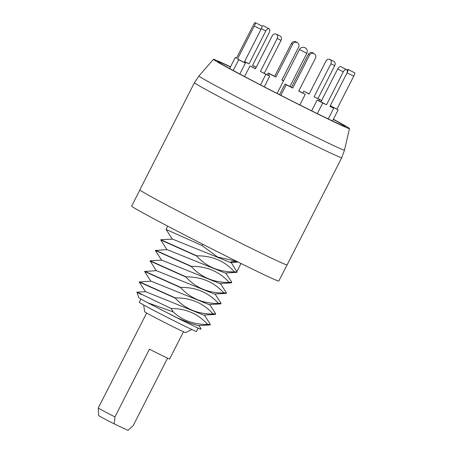 <?xml version="1.0" encoding="UTF-8"?>
<svg xmlns="http://www.w3.org/2000/svg" width="453" height="453" viewBox="0 0 453 453"><rect width="100%" height="100%" fill="white"/><g stroke="black" fill="none" stroke-linecap="round" stroke-linejoin="round"><path stroke-width="0.68" d="M230.424 66.982A71.353 1.495 27 0 0 217.887 61.568A71.353 1.495 27 0 0 250.577 79.711A71.353 1.495 27 0 0 315.888 112.916A71.353 1.495 -153 0 0 345.039 126.359A71.353 1.495 -153 0 0 333.295 119.394M230.498 66.834A76.308 1.597 27 0 0 213.471 59.32A76.308 1.597 27 0 0 248.431 78.72A76.308 1.597 27 0 0 318.283 114.23A76.308 1.597 -153 0 0 349.456 128.607L344.507 150.113A81.665 1.71 -153 0 1 311.149 134.728A81.665 1.71 27 0 1 236.392 96.721A81.665 1.71 27 0 1 198.98 75.962L213.471 59.32M333.368 119.247A76.308 1.597 -153 0 1 349.456 128.607M253.369 249.326A82.65 1.733 -153 0 1 177.876 210.951A82.65 1.733 -153 0 1 139.841 189.858L194.456 82.667A82.65 1.733 27 0 0 232.497 103.76A82.65 1.733 27 0 0 307.983 142.129A82.65 1.733 -153 0 0 341.743 157.712L287.128 264.903A82.65 1.733 -153 0 1 253.369 249.326M287.015 264.937L278.799 281.064A82.571 1.727 -153 0 1 225.617 255.826A82.571 1.727 -153 0 1 143.38 213.131A82.571 1.727 -153 0 1 131.659 206.092L139.881 189.966M236.409 261.217L217.587 257.038L202.049 245.532L166.058 229.433L172.383 239.241M202.712 244.235L202.049 245.532M161.664 260.277L155.339 250.469L191.336 266.568C201.087 277.293 213.601 282.576 228.884 282.412L231.273 282.893L231.67 282.117L225.736 272.955M167.027 249.762L160.696 239.954L196.693 256.047C206.443 266.772 218.958 272.055 234.246 271.896L236.636 272.372L237.129 272.004L234.246 271.896M230.713 261.845L236.913 261.466M156.308 270.798L150.085 260.775L161.744 260.13L219.671 283.516L231.273 282.887M155.339 250.469L167.1 249.614L225.033 272.995L236.636 272.372M234.354 271.687C224.603 260.962 212.083 255.679 196.8 255.837L160.86 239.722L172.463 239.093L230.396 262.48L238.114 262.061M150.141 260.758L186.081 276.874C201.37 276.721 213.89 282.004 223.635 292.723L226.409 293.04L226.307 292.638L220.379 283.476M223.635 292.723L225.917 293.408L226.409 293.04M145.589 291.834L139.264 282.021L175.254 298.119C185.005 308.844 197.519 314.127 212.808 313.969L215.198 314.444L215.594 313.674L209.66 304.512M150.951 281.313L144.62 271.506L180.617 287.604C190.379 298.323 202.893 303.606 218.165 303.448L220.554 303.929L220.951 303.153L215.016 293.991M149.977 260.99L185.973 277.083C195.719 287.802 208.238 293.085 223.527 292.932M170.339 314.473A32.067 0.674 27 0 0 183.188 320.928L147.718 302.774A34.711 0.725 -153 0 1 138.737 297.632L136.965 292.157L145.662 291.687L203.595 315.067L215.198 314.444M139.264 282.021L151.025 281.166L208.952 304.552L220.554 303.923M144.62 271.506L156.381 270.651L214.314 294.031L225.917 293.408M141.251 294.586C128.414 287.683 145.153 296.12 171.149 308.476C185.821 308.499 197.955 313.765 207.559 324.274L210.334 324.597L210.232 324.189L204.303 315.028M207.559 324.274L209.841 324.96L210.334 324.597M207.451 324.484C193.442 324.473 182.021 320.271 173.188 311.874L147.718 302.774M176.789 317.717L190.923 323.47L198.323 325.577M198.941 325.548L200.996 328.725L200.956 329.025L199.518 328.793L183.188 320.928M144.779 271.273L180.724 287.395C196.007 287.236 208.522 292.513 218.272 303.238L221.047 303.561M139.422 281.794L175.362 297.91C190.656 297.763 203.176 303.046 212.916 313.759L215.69 314.076M200.956 329.025L200.583 329.144A34.711 0.725 -153 0 1 199.518 328.793M140.968 299.065L139.292 302.355A32.067 0.674 -153 0 0 143.844 305.084A32.067 0.674 27 0 0 175.787 321.67A32.067 0.674 27 0 0 196.438 331.471L198.125 328.165M143.629 304.971L144.7 311.794A22.967 0.481 -153 0 0 147.961 313.742A22.967 0.481 27 0 0 170.685 325.543A22.967 0.481 27 0 0 185.622 332.644L191.772 329.501M183.482 331.783L169.62 358.98A20.662 0.43 -153 0 1 149.445 349.184L114.932 416.924A20.662 0.43 -153 0 1 106.212 412.4A20.662 0.43 -153 0 1 98.284 407.96A20.662 0.43 -153 0 1 98.284 407.955L146.659 313.017M167.57 358.153L133.233 425.548L127.927 430.35L114.235 423.9A16.846 0.351 -153 0 1 98.686 415.582L98.284 407.96M114.235 423.9L114.932 416.924M171.149 308.476L173.188 311.874M231.098 262.44L237.129 272.004M155.498 250.237L191.438 266.358C206.727 266.2 219.246 271.483 228.992 282.202L231.766 282.525M240.99 263.487L236.93 271.455M244.909 62.763L245.249 62.101L249.025 63.879L244.597 61.546M252.564 65.34L256.222 67.27L252.48 65.509L269.241 32.61A3.403 1.908 117.8 0 0 269.099 28.782A3.403 1.908 117.8 0 0 265.786 30.985L249.025 63.879M299.852 104.943L305.243 94.366L298.793 90.928M309.512 55.164L308.3 54.377A3.403 3.341 -56.8 0 1 313.153 53.029L314.359 53.822A3.403 3.341 123.2 0 0 309.512 55.164L292.751 88.063L286.228 84.773L280.849 95.334M308.3 54.377L291.539 87.27L292.751 88.063M279.563 94.683L285.016 83.981L291.539 87.27M305.243 94.366L298.72 91.076L315.481 58.177A3.403 3.341 123.2 0 0 314.359 53.822M285.016 83.981L286.228 84.773M343.278 71.863L337.706 68.924A3.403 1.908 -62.2 0 1 341.024 66.727L346.59 69.66A3.403 1.908 117.8 0 0 343.278 71.863L326.517 104.756L322.74 102.978L317.321 113.618M337.706 68.924L320.945 101.817L326.517 104.756M311.67 110.832L317.168 100.039L320.945 101.817M328.255 118.935L333.742 108.165L329.971 106.387L346.732 73.488A3.403 1.908 117.8 0 0 346.59 69.66M330.056 106.217L333.742 108.165M317.168 100.039L322.74 102.978M348.051 69.439L354.716 72.803A3.403 0.646 116.8 0 1 353.725 76.195L347.06 72.837A3.403 0.646 -63.2 0 0 348.051 69.439A3.403 0.646 -63.2 0 0 347.117 70.226M347.06 72.837L346.851 73.244M331.296 106.868L331.483 106.506L330.299 105.736L338.148 109.869L332.496 120.962M353.725 76.195L336.964 109.094M331.483 106.506L338.148 109.869M302.797 92.95L303.68 91.212L309.127 94.082L325.888 61.189A3.403 2.82 -64.8 0 1 329.835 59.422A3.403 2.82 -64.8 0 1 330.877 63.822L314.116 96.716L321.636 100.464M318.918 100.86L319.563 99.592L314.116 96.716M303.68 91.212L309.218 93.913M329.835 59.422L333.691 61.24A3.403 2.82 115.2 0 1 334.739 65.64L317.978 98.533M319.563 99.592L321.59 100.543M268.516 75.47L269.393 73.754L275.911 77.044L274.705 76.251L291.466 43.352A3.403 3.341 -56.8 0 1 296.313 42.01L297.525 42.803A3.403 3.341 123.2 0 0 292.672 44.145L275.911 77.044M283.499 80.866L281.885 80.056L298.646 47.157A3.403 3.341 123.2 0 0 297.525 42.803M267.247 74.796L268.182 72.961L274.705 76.251M269.393 73.754L268.182 72.961M283.572 80.725L281.959 79.909M233.233 70.504L238.725 59.717L237.542 58.941L254.303 26.048A3.403 0.646 -63.2 0 0 255.299 22.65L261.964 26.014A3.403 1.908 -62.2 0 1 263.533 25.849L269.099 28.782M245.249 62.101L244.512 61.71M239.813 74.032L245.396 63.08L237.542 58.941M261.964 26.014A3.403 0.646 116.8 0 1 260.973 29.405L244.212 62.304M245.396 63.08L238.725 59.717M236.534 58.092L235.277 57.457L229.626 68.545M235.277 57.457L236.46 58.233L253.221 25.334A3.403 0.646 -63.2 0 1 255.299 22.65M264.28 86.834L269.745 76.115L260.435 71.421L277.196 38.528A3.403 2.82 -64.8 0 0 276.154 34.134A3.403 2.82 -64.8 0 0 272.208 35.895L255.447 68.794L249.999 65.917L244.58 76.557M276.154 34.134L280.016 35.951A3.403 2.82 115.2 0 1 281.058 40.345L264.297 73.239M249.999 65.917L255.537 68.618M260.492 84.875L265.883 74.298L260.435 71.421M269.745 76.115L265.883 74.298M334.739 65.64L330.877 63.822M291.466 43.352L292.672 44.145M261.341 28.641L265.786 30.985M254.303 26.048L260.973 29.405M277.196 38.528L281.058 40.345M289.926 86.455L306.823 53.29L299.461 49.536L277.1 93.426M344.507 150.113L341.743 157.712M194.456 82.667L198.98 75.962M209.841 324.96L198.238 325.582M167.729 226.155L166.058 229.433M306.823 53.29A4.134 4.134 0 0 0 304.965 47.707A4.134 4.134 0 0 0 299.461 49.536"/></g></svg>
